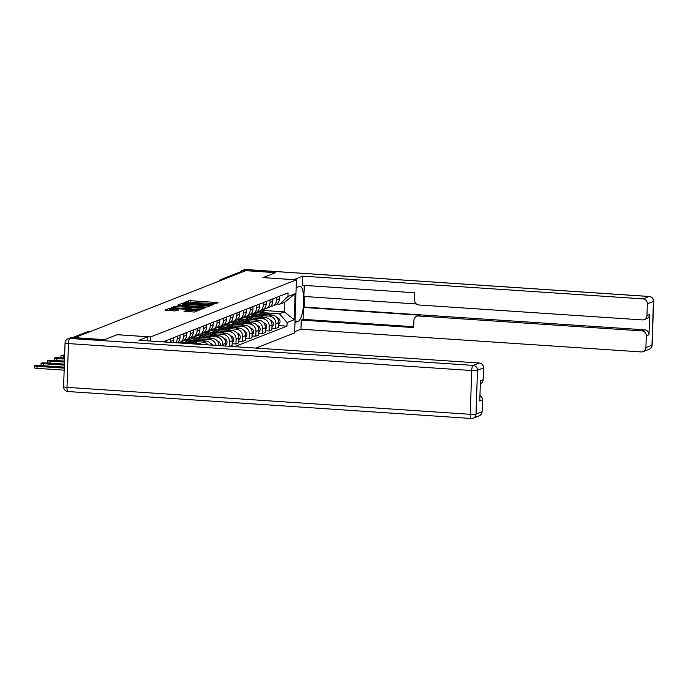 <?xml version="1.0" encoding="UTF-8"?>
<svg xmlns="http://www.w3.org/2000/svg" width="688" height="688" viewBox="0 0 688 688"><rect width="100%" height="100%" fill="white"/><g stroke="black" fill="none" stroke-linecap="round" stroke-linejoin="round"><path stroke-width="1.03" d="M212.368 304.526L218.13 302.746L217.073 302.488L190.585 300.716L188.701 300.785L184.264 302.522L186.895 302.428A4.893 0.585 1.9 0 1 192.941 302.221L195.151 302.367A4.893 0.585 1.9 0 1 198.712 303.055A4.893 0.585 1.9 0 1 198.522 303.21L200.586 303.348A4.893 0.585 1.9 0 1 206.624 303.141L208.834 303.288A4.893 0.585 1.9 0 1 212.394 303.967A4.893 0.585 1.9 0 1 212.205 304.122L212.394 303.967M184.04 311.337L194.412 312.034L199.331 310.107L198.282 309.841L169.902 308.138L164.922 310.116L175.01 310.933L179.069 309.996L173.505 309.48A4.094 0.49 1.9 0 1 170.529 308.912A4.094 0.49 1.9 0 1 175.732 308.611L193.173 309.772A4.094 0.49 1.9 0 1 196.149 310.348A4.094 0.49 1.9 0 1 190.937 310.649L186.147 310.52L184.031 311.44M150.629 336.931L117.201 334.695L104.542 339.648L74.708 337.662L245.805 270.668L275.639 272.663L262.979 277.625L296.408 279.853L150.629 336.931L150.491 341.05M205.497 307.02L207.38 306.951L212.308 305.025L211.25 304.767L184.771 302.995L182.879 303.064L177.9 305.033L205.497 307.02M205.824 307.57L200.896 309.497L199.013 309.557L171.415 307.579L175.466 306.642L188.091 307.295L189.553 306.693L188.435 306.478L177.839 305.506L205.824 307.57M255.884 348.085L294.645 332.915L296.408 279.853M243.535 270.461L275.768 272.611L263.014 277.608L293.75 279.655L302.72 276.146L302.41 285.271L414.838 292.778L414.597 300.054A4.678 4.472 -111.4 0 0 418.94 304.99L642.308 319.911A4.678 4.472 -111.4 0 0 646.952 315.568L647.348 303.812A4.678 4.472 -111.4 0 0 643.005 298.876L649.076 296.494L245.831 269.558L243.535 270.461A4.678 4.472 -111.4 0 0 239.854 272.104A3.122 2.984 68.6 0 1 241.11 271.906L221.854 279.448A3.122 0.834 93.8 0 0 221.33 280.257M242.425 271.992L241.11 271.906M276.739 297.328L276.653 299.882A7.172 6.854 68.6 0 1 272.371 306.1L275.174 305.008A7.172 6.854 -111.4 0 0 279.457 298.79L279.543 296.227M259.763 315.5L269.206 316.127A7.172 6.854 68.6 0 1 275.862 323.704L278.666 322.612A7.172 6.854 -111.4 0 0 272.009 315.035L256.297 313.986M278.666 322.612L278.511 327.325L275.707 328.425L271.941 328.176M272.371 306.1A7.172 6.854 68.6 0 1 270.341 306.547M275.862 323.704L275.707 328.425M270.109 299.925L270.023 302.479A7.172 6.854 68.6 0 1 265.74 308.697L268.544 307.596A7.172 6.854 -111.4 0 0 272.826 301.387L272.912 298.824M265.31 330.765L269.077 331.023L271.88 329.922L272.035 325.2A7.172 6.854 -111.4 0 0 265.379 317.632L249.667 316.575M265.74 308.697A7.172 6.854 68.6 0 1 263.71 309.144M253.132 318.097L262.575 318.725A7.172 6.854 68.6 0 1 269.232 326.301L269.077 331.023M263.478 302.514L263.392 305.076A7.172 6.854 68.6 0 1 259.109 311.294L261.913 310.193A7.172 6.854 -111.4 0 0 266.196 303.976L266.282 301.421M258.679 333.362L262.446 333.62L265.25 332.519L265.405 327.798A7.172 6.854 -111.4 0 0 258.748 320.221L243.036 319.172M259.109 311.294A7.172 6.854 68.6 0 1 257.08 311.733M246.502 320.694L255.945 321.322A7.172 6.854 68.6 0 1 262.601 328.898L262.446 333.62M256.848 305.111L256.762 307.674A7.172 6.854 68.6 0 1 252.479 313.891L255.282 312.791A7.172 6.854 -111.4 0 0 259.565 306.573L259.651 304.01M252.049 335.959L255.816 336.208L258.619 335.116L258.774 330.395A7.172 6.854 -111.4 0 0 252.118 322.818L236.405 321.769M252.479 313.891A7.172 6.854 68.6 0 1 250.449 314.33M239.871 323.291L249.314 323.919A7.172 6.854 68.6 0 1 255.97 331.496L255.816 336.208M250.217 307.708L250.131 310.271A7.172 6.854 68.6 0 1 245.848 316.489L248.66 315.388A7.172 6.854 -111.4 0 0 252.935 309.17L253.021 306.607M245.418 338.556L249.185 338.806L251.989 337.713L252.143 332.992A7.172 6.854 -111.4 0 0 245.487 325.415L229.775 324.366M245.848 316.489A7.172 6.854 68.6 0 1 243.819 316.927M233.241 325.88L242.683 326.516A7.172 6.854 68.6 0 1 249.34 334.093L249.185 338.806M243.586 310.305L243.5 312.868A7.172 6.854 68.6 0 1 239.218 319.077L242.03 317.985A7.172 6.854 -111.4 0 0 246.304 311.767L246.39 309.204M238.788 341.153L242.554 341.403L245.358 340.302L245.521 335.589A7.172 6.854 -111.4 0 0 238.856 328.013L223.144 326.963M239.218 319.077A7.172 6.854 68.6 0 1 237.188 319.524M226.61 328.477L236.053 329.113A7.172 6.854 68.6 0 1 242.709 336.681L242.554 341.403M236.956 312.902L236.87 315.457A7.172 6.854 68.6 0 1 232.596 321.674L235.399 320.582A7.172 6.854 -111.4 0 0 239.682 314.364L239.759 311.802M232.157 343.751L235.924 344L238.727 342.899L238.891 338.186A7.172 6.854 -111.4 0 0 232.226 330.61L216.522 329.561M232.596 321.674A7.172 6.854 68.6 0 1 230.557 322.122M219.979 331.074L229.422 331.702A7.172 6.854 68.6 0 1 236.087 339.279L235.924 344M230.325 315.5L230.239 318.054A7.172 6.854 68.6 0 1 225.965 324.272L228.769 323.171A7.172 6.854 -111.4 0 0 233.051 316.953L233.137 314.399M229.921 346.348L232.105 345.496L232.26 340.775A7.172 6.854 -111.4 0 0 225.595 333.198L209.892 332.149M225.965 324.272A7.172 6.854 68.6 0 1 223.927 324.719M213.357 333.671L222.792 334.299A7.172 6.854 68.6 0 1 229.457 341.876L229.302 346.313M223.695 318.088L223.617 320.651A7.172 6.854 68.6 0 1 219.334 326.869L222.138 325.768A7.172 6.854 -111.4 0 0 226.421 319.55L226.507 316.996M225.535 346.055L225.63 343.372A7.172 6.854 -111.4 0 0 218.965 335.796L203.261 334.746M219.334 326.869A7.172 6.854 68.6 0 1 217.296 327.307M206.727 336.269L216.161 336.896A7.172 6.854 68.6 0 1 222.826 344.473L222.774 345.875M217.073 320.685L216.987 323.248A7.172 6.854 68.6 0 1 212.704 329.466L215.507 328.365A7.172 6.854 -111.4 0 0 219.79 322.147L219.876 319.585M218.999 345.625A7.172 6.854 -111.4 0 0 212.343 338.393L196.63 337.344M212.704 329.466A7.172 6.854 68.6 0 1 210.666 329.905M200.096 338.866L209.53 339.494A7.172 6.854 68.6 0 1 216.066 345.428M210.442 323.283L210.356 325.845A7.172 6.854 68.6 0 1 206.073 332.063L208.877 330.962A7.172 6.854 -111.4 0 0 213.16 324.745L213.246 322.182M211.655 345.135A7.172 6.854 -111.4 0 0 205.712 340.99L190 339.941M206.073 332.063A7.172 6.854 68.6 0 1 204.044 332.502M193.466 341.454L202.9 342.091A7.172 6.854 68.6 0 1 208.034 344.886M203.811 325.88L203.725 328.443A7.172 6.854 68.6 0 1 199.443 334.652L202.246 333.56A7.172 6.854 -111.4 0 0 206.529 327.342L206.615 324.779M202.048 344.49A7.172 6.854 -111.4 0 0 199.081 343.587L183.369 342.538M199.443 334.652A7.172 6.854 68.6 0 1 197.413 335.099M197.181 328.477L197.095 331.031A7.172 6.854 68.6 0 1 192.812 337.249L195.616 336.157A7.172 6.854 -111.4 0 0 199.898 329.939L199.984 327.376M192.812 337.249A7.172 6.854 68.6 0 1 190.782 337.696M190.55 331.066L190.464 333.628A7.172 6.854 68.6 0 1 186.181 339.846L188.985 338.745A7.172 6.854 -111.4 0 0 193.268 332.528L193.354 329.973M186.181 339.846A7.172 6.854 68.6 0 1 184.152 340.293M183.92 333.663L183.834 336.226A7.172 6.854 68.6 0 1 179.551 342.443L182.354 341.343A7.172 6.854 -111.4 0 0 186.637 335.125L186.723 332.571M179.551 342.443A7.172 6.854 68.6 0 1 177.753 342.865M177.556 342.856A7.172 6.854 -111.4 0 0 180.007 337.722L180.093 335.159M177.289 336.26L177.203 338.823A7.172 6.854 68.6 0 1 175.879 342.744M172.946 342.547A7.172 6.854 -111.4 0 0 173.376 340.319L173.462 337.756M170.658 338.857L170.572 341.42A7.172 6.854 68.6 0 1 170.478 342.383M166.771 342.134L166.831 340.354M164.028 341.454L164.011 341.953M266.394 312.902L279.431 313.771L284.316 311.862L284.634 302.273L279.749 304.182L276.911 303.993M261.543 310.34L284.316 311.862L294.24 319.705L287.102 322.5L279.431 313.771M279.749 304.182L287.962 296.519L295.109 293.724L294.24 319.705M234.565 346.666L286.982 326.138L287.102 322.5M287.962 296.519L288.083 292.882L162.944 341.876M278.571 325.579L286.982 326.138M295.109 293.724L284.634 302.273M215.163 303.907L211.887 303.692M202.685 303.073L198.204 302.78M183.662 304.517L180.867 305.377M209.788 305.068L183.877 303.614A4.893 0.585 1.9 0 0 183.687 303.769A4.893 0.585 1.9 0 0 187.248 304.449L203.141 305.515A4.893 0.585 1.9 0 0 209.186 305.309L209.788 305.068L209.754 306.022M183.687 303.769L183.636 305.317A4.893 0.585 1.9 0 0 184.143 305.592M188.065 308.826L189.441 308.19M189.51 307.837L190.086 307.871M197.353 308.104A4.094 0.49 1.9 0 0 202.556 307.803A4.094 0.49 1.9 0 0 199.58 307.226L193.44 306.814L190.094 307.476L197.353 308.104L197.31 309.445M170.529 308.912L170.478 310.451A4.094 0.49 1.9 0 0 170.753 310.649M170.504 309.6L167.898 310.451M256.83 314.02L255.214 313.315A7.327 7.009 -111.4 0 0 254.577 313.066M258.748 311.423L266.084 314.64M256.891 311.879L262.661 314.407M259.479 311.148L267.701 314.743M261.01 310.546L271.115 314.975M276.851 317.486L277.677 317.847A3.896 3.724 68.6 0 1 278.606 324.538M250.2 316.618L248.583 315.904A7.327 7.009 -111.4 0 0 247.947 315.663M252.118 314.02L259.453 317.228M250.269 314.476L256.031 317.005M252.857 313.745L261.07 317.34M254.379 313.143L264.484 317.572M270.221 320.075L271.046 320.436A3.896 3.724 68.6 0 1 271.975 327.127M243.569 319.206L241.952 318.501A7.327 7.009 -111.4 0 0 241.316 318.26M245.487 316.618L252.823 319.825M243.638 317.073L249.4 319.602M246.227 316.342L254.44 319.937M247.757 315.74L257.854 320.161M263.59 322.672L264.416 323.033A3.896 3.724 68.6 0 1 265.344 329.724M296.141 287.73L299.478 286.423A17.535 4.678 93.8 0 1 300.071 286.32A17.535 4.678 93.8 0 1 303.64 303.038A17.535 4.678 93.8 0 1 298.325 321.227L294.989 322.534M294.688 331.659L300.957 329.199L301.258 320.075L413.686 327.583L413.927 320.316A4.678 4.472 -111.4 0 1 418.579 315.973L641.938 330.894L644.656 329.827A4.678 4.472 68.6 0 1 648.999 334.772L649.678 314.502A4.678 4.472 68.6 0 1 646.883 318.561L644.166 319.628M304.724 296.511L304.371 307.097L303.52 307.433L303.124 319.344L301.258 320.075M304.251 285.4L303.89 296.451L416.369 303.967M300.957 329.199L641.242 351.929A4.678 4.472 -111.4 0 0 645.894 347.595L646.281 335.839A4.678 4.472 -111.4 0 0 641.938 330.894M302.72 276.146L643.005 298.876M303.52 307.433L420.454 315.242L418.579 315.973M304.371 307.097L644.656 329.827M303.124 319.344L413.72 326.731M416.722 316.265L418.588 315.525A4.678 4.472 68.6 0 1 420.454 315.242M72.18 337.55L69.884 338.444A4.678 4.472 -111.4 0 0 68.026 338.737L70.322 337.834A4.678 4.472 68.6 0 1 72.18 337.55L104.413 339.7L117.158 334.712L147.894 336.767L147.757 340.861M147.894 336.767L138.924 340.276L479.209 363.006A4.678 4.472 68.6 0 1 483.552 367.942L483.165 379.699A4.678 4.472 68.6 0 1 480.37 383.758L480.344 383.766M479.957 395.54A4.678 4.472 68.6 0 1 482.494 399.96L482.099 411.716A4.678 4.472 68.6 0 1 479.312 415.776L473.232 418.149A4.678 4.472 -111.4 0 0 476.027 414.099L482.099 411.716M483.165 379.699L480.448 380.765L479.768 401.027L482.494 399.96M236.939 321.803L235.322 321.098A7.327 7.009 -111.4 0 0 234.685 320.857M238.856 319.215L246.192 322.423M237.007 319.671L242.769 322.199M239.596 318.94L247.809 322.534M241.127 318.338L251.232 322.758M256.959 325.269L257.785 325.63A3.896 3.724 68.6 0 1 258.714 332.321M230.308 324.401L228.691 323.695A7.327 7.009 -111.4 0 0 228.055 323.455M232.226 321.812L239.562 325.02M230.377 322.268L236.139 324.788M232.965 321.528L241.178 325.132M234.496 320.935L244.601 325.355M250.329 327.866L251.154 328.228A3.896 3.724 68.6 0 1 252.083 334.918M223.677 326.998L222.061 326.293A7.327 7.009 -111.4 0 0 221.424 326.052M225.595 324.401L232.931 327.617M223.746 324.865L229.517 327.385M226.335 324.125L234.548 327.72M227.866 323.532L237.971 327.952M243.698 330.464L244.524 330.825A3.896 3.724 68.6 0 1 245.453 337.516M217.047 329.595L215.439 328.89A7.327 7.009 -111.4 0 0 214.802 328.64M218.965 326.998L226.3 330.214M217.116 327.454L222.886 329.982M219.704 326.723L227.917 330.317M221.235 326.121L231.34 330.55M237.068 333.061L237.893 333.422A3.896 3.724 68.6 0 1 238.822 340.113M210.416 332.192L208.808 331.478A7.327 7.009 -111.4 0 0 208.172 331.238M212.334 329.595L219.67 332.803M210.485 330.051L216.256 332.579M213.074 329.32L221.287 332.915M214.604 328.718L224.709 333.147M230.437 335.649L231.263 336.011A3.896 3.724 68.6 0 1 232.191 342.701M203.786 334.781L202.177 334.076A7.327 7.009 -111.4 0 0 201.541 333.835M205.703 332.192L213.039 335.4M203.854 332.648L209.625 335.176M206.443 331.917L214.656 335.512M207.974 331.315L218.079 335.735M223.806 338.247L224.632 338.608A3.896 3.724 68.6 0 1 225.561 345.299M197.155 337.378L195.547 336.673A7.327 7.009 -111.4 0 0 194.91 336.432M199.073 334.789L206.417 337.997M197.224 335.245L202.994 337.774M199.812 334.514L208.025 338.109M201.343 333.912L211.448 338.333M217.184 340.844L218.001 341.205A3.896 3.724 68.6 0 1 220.298 345.711M190.533 339.975L188.916 339.27A7.327 7.009 -111.4 0 0 188.28 339.029M192.451 337.378L199.787 340.594M190.593 337.842L196.364 340.362M193.182 337.103L201.395 340.698M194.713 336.509L204.818 340.93M210.554 343.441L211.379 343.802A3.896 3.724 68.6 0 1 213.065 345.23M183.902 342.572L182.286 341.867A7.327 7.009 -111.4 0 0 181.649 341.618M185.82 339.975L193.156 343.192M183.963 340.44L189.733 342.959M186.551 339.7L194.773 343.295M188.082 339.107L198.187 343.527M179.19 342.572L180.239 343.037M179.921 342.297L181.856 343.14M181.451 341.695L185.27 343.372M64.655 355.137A3.586 0.43 1.9 0 0 60.983 355.447A3.586 0.43 1.9 0 0 63.588 355.954L64.62 356.023M64.56 358.027L63.528 357.958A3.586 0.43 -178.1 0 1 60.922 357.459L60.983 355.447M64.552 358.156L58.919 357.777A3.586 0.43 1.9 0 0 54.361 358.044A3.586 0.43 1.9 0 0 56.966 358.543L64.526 359.05M64.457 361.062L56.898 360.555A3.586 0.43 -178.1 0 1 54.292 360.056L54.361 358.044M64.448 361.191L52.288 360.374A3.586 0.43 1.9 0 0 47.73 360.641A3.586 0.43 1.9 0 0 50.336 361.14L64.423 362.086M64.354 364.098L50.267 363.152A3.586 0.43 -178.1 0 1 47.661 362.653L47.73 360.641M64.354 364.219L45.657 362.972A3.586 0.43 1.9 0 0 41.099 363.238A3.586 0.43 1.9 0 0 43.705 363.737L64.319 365.113M64.259 367.125L43.636 365.749A3.586 0.43 -178.1 0 1 41.031 365.251L41.099 363.238M64.251 367.254L39.027 365.569A3.586 0.43 1.9 0 0 34.469 365.835A3.586 0.43 1.9 0 0 37.075 366.334L64.225 368.149M64.156 370.161L37.006 368.347A3.586 0.43 -178.1 0 1 34.4 367.839L34.469 365.835M222.826 344.473L225.63 343.372M229.457 341.876L232.26 340.775M236.087 339.279L238.891 338.186M242.709 336.681L245.521 335.589M249.34 334.093L252.143 332.992M255.97 331.496L258.774 330.395M262.601 328.898L265.405 327.798M269.232 326.301L272.035 325.2M170.572 341.42L173.376 340.319M177.203 338.823L180.007 337.722M183.834 336.226L186.637 335.125M190.464 333.628L193.268 332.528M197.095 331.031L199.898 329.939M197.533 344.189L199.081 343.587M203.725 328.443L206.529 327.342M202.9 342.091L205.712 340.99M210.356 325.845L213.16 324.745M209.53 339.494L212.343 338.393M216.987 323.248L219.79 322.147M216.161 336.896L218.965 335.796M223.617 320.651L226.421 319.55M222.792 334.299L225.595 333.198M230.239 318.054L233.051 316.953M229.422 331.702L232.226 330.61M236.87 315.457L239.682 314.364M236.053 329.113L238.856 328.013M243.5 312.868L246.304 311.767M242.683 326.516L245.487 325.415M250.131 310.271L252.935 309.17M249.314 323.919L252.118 322.818M256.762 307.674L259.565 306.573M255.945 321.322L258.748 320.221M263.392 305.076L266.196 303.976M262.575 318.725L265.379 317.632M270.023 302.479L272.826 301.387M269.206 316.127L272.009 315.035M276.653 299.882L279.457 298.79M223.17 279.534L221.854 279.448A3.122 2.984 68.6 0 0 220.616 279.638A3.122 3.122 0 0 0 218.947 281.186M90.575 331.444L89.259 331.358L73.263 337.619M89.466 331.375A3.122 0.834 93.8 0 0 89.363 331.341A3.122 0.834 93.8 0 0 89.259 331.358A3.122 2.984 68.6 0 0 88.021 331.547L72.618 337.576M188.65 302.178L188.701 300.785M190.542 302.135L190.585 300.716M217.047 303.167L217.073 302.488M182.827 304.612L182.879 303.064M211.233 305.446L211.25 304.767M187.205 305.799L187.248 304.449M203.098 306.857L203.141 305.515M209.152 306.263L209.186 305.309M173.539 307.854L173.574 306.702M175.423 307.983L175.466 306.642M186.164 308.697L186.207 307.355M188.039 308.826L188.091 307.295M189.441 308.293L189.492 306.745M204.74 307.992L204.766 307.304M191.161 309.032L191.212 307.691M186.104 311.673L186.147 310.52M187.987 311.793L188.03 310.451M190.894 311.991L190.937 310.649M173.453 310.83L173.505 309.48M177.934 310.46L177.951 309.781M169.85 309.686L169.902 308.138M171.776 308.594L171.794 308.078M198.256 310.529L198.282 309.841M646.952 315.568L649.678 314.502M648.999 334.772L646.281 335.839M645.894 347.595L651.975 345.213L653.419 301.439L647.348 303.812M295.04 321.004L298.325 321.227M651.975 345.213A4.678 4.472 68.6 0 1 649.18 349.263A4.678 4.678 0 0 0 652.147 345.066A4.678 0.559 -178.1 0 1 651.975 345.213M241.677 270.745L243.973 269.851A4.678 4.472 68.6 0 1 245.831 269.558A4.678 1.247 -86.2 0 1 245.994 269.533L649.24 296.468A4.678 1.247 -86.2 0 0 649.076 296.494A4.678 4.472 68.6 0 1 653.419 301.439A4.678 0.559 1.9 0 0 653.6 301.292A4.678 4.678 0 0 0 649.24 296.468A4.678 1.247 -86.2 0 1 649.412 296.528M243.973 269.851A4.678 4.678 0 0 1 245.994 269.533A4.678 1.247 -86.2 0 1 246.141 269.584M68.026 338.737A4.678 4.678 0 0 0 65.059 342.934A4.678 0.559 -178.1 0 0 68.456 343.587A4.678 1.247 -86.2 0 1 69.884 338.444L473.129 365.38A4.678 1.247 -86.2 0 0 471.701 370.522L68.456 343.587L67.003 387.361L470.248 414.296L471.701 370.522A4.678 0.559 1.9 0 0 477.472 370.325L476.027 414.099A4.678 0.559 -178.1 0 1 470.248 414.296A4.678 1.247 -86.2 0 0 471.211 418.467A4.678 4.678 0 0 0 473.232 418.149A4.678 4.472 -111.4 0 1 471.375 418.442A4.678 1.247 -86.2 0 1 471.211 418.467L67.966 391.532A4.678 1.247 -86.2 0 1 67.003 387.361A4.678 0.559 1.9 0 1 63.606 386.708A4.678 4.678 0 0 0 67.966 391.532A4.678 1.247 -86.2 0 0 68.129 391.506M483.552 367.942L477.472 370.325A4.678 4.472 -111.4 0 0 473.129 365.38L479.209 363.006M63.528 357.958L63.588 355.954M56.898 360.555L56.966 358.543M50.267 363.152L50.336 361.14M43.636 365.749L43.705 363.737M37.006 368.347L37.075 366.334M90.627 331.427L89.363 331.341A3.122 3.122 0 0 0 88.021 331.547M220.616 279.638L239.871 272.095M198.694 303.614L198.712 303.055M209.797 306.014L209.831 305.033M189.501 308.241L189.553 306.693M202.521 308.86L202.556 307.803M190.043 308.964L190.094 307.476M196.114 311.372L196.149 310.348M643.099 351.645L649.18 349.263M652.147 345.066L653.6 301.292M65.059 342.934L63.606 386.708"/></g></svg>
